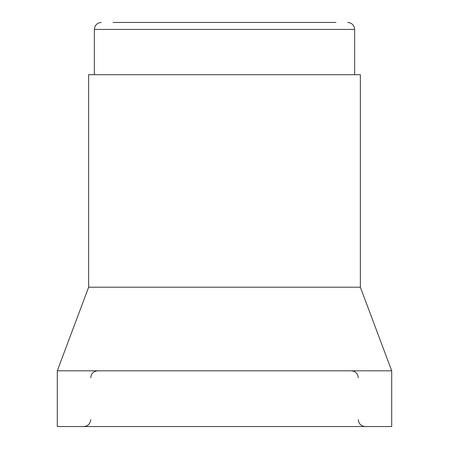 <?xml version="1.0" encoding="UTF-8"?>
<svg xmlns="http://www.w3.org/2000/svg" width="449" height="449" viewBox="0 0 449 449"><rect width="100%" height="100%" fill="white"/><g stroke="black" fill="none" stroke-linecap="round" stroke-linejoin="round"><path stroke-width="0.67" d="M335.975 22.45L113.025 22.45M358.914 287.208L354.85 287.203L360.362 287.203L391.713 370.812L391.713 426.55L57.287 426.55L57.287 370.812L88.638 287.203L354.85 287.203M94.015 287.203L90.053 287.208M90.025 287.208L88.638 287.203L88.638 74.702L360.362 74.702L360.362 287.203M115.584 287.208L105.403 287.203M343.552 287.203L333.719 287.208M391.713 370.812L57.287 370.812M262.794 74.702L186.206 74.702M159.406 74.702L105.251 74.702M347.683 22.45C351.915 22.865 354.233 25.183 354.648 29.415L94.352 29.415L94.352 74.702M354.648 29.415L354.648 74.702M358.268 377.777C357.859 373.546 355.535 371.228 351.303 370.812M90.732 419.585C90.316 423.817 87.993 426.135 83.761 426.55M358.268 419.585C358.684 423.817 361.007 426.135 365.239 426.55M90.732 377.777C91.141 373.546 93.465 371.228 97.697 370.812M94.352 29.415C94.767 25.183 97.085 22.865 101.317 22.45"/></g></svg>
